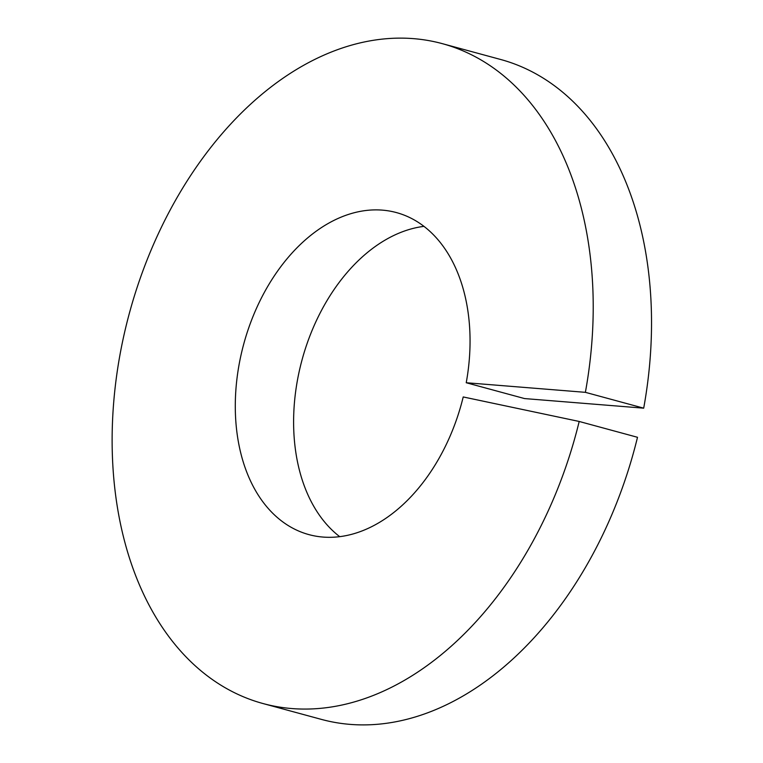 <?xml version="1.0" encoding="UTF-8"?>
<svg xmlns="http://www.w3.org/2000/svg" width="763" height="763" viewBox="0 0 763 763"><rect width="100%" height="100%" fill="white"/><g stroke="black" fill="none" stroke-linecap="round" stroke-linejoin="round"><path stroke-width="1.14" d="M466.231 382.74L524.553 398.572L643.695 408.167L585.383 392.335L466.231 382.74A166.849 112.876 -74.8 0 0 396.388 212.572A166.849 112.876 -74.8 0 0 243.74 344.027A166.849 112.876 -74.8 0 0 308.958 534.625A166.849 112.876 -74.8 0 0 463.217 396.951L579.193 421.462L637.506 437.294A341.91 231.313 -74.8 0 1 321.414 719.395L263.092 703.562A341.91 231.313 -74.8 0 0 579.193 421.462M423.951 226.363A166.849 112.876 -74.8 0 0 302.053 359.859A166.849 112.876 -74.8 0 0 339.716 536.666M643.695 408.167A341.91 231.313 -74.8 0 0 500.576 59.466L442.254 43.634A341.91 231.313 -74.8 0 0 129.443 312.992A341.91 231.313 -74.8 0 0 263.092 703.562M585.383 392.335A341.91 231.313 -74.8 0 0 442.254 43.634"/></g></svg>
